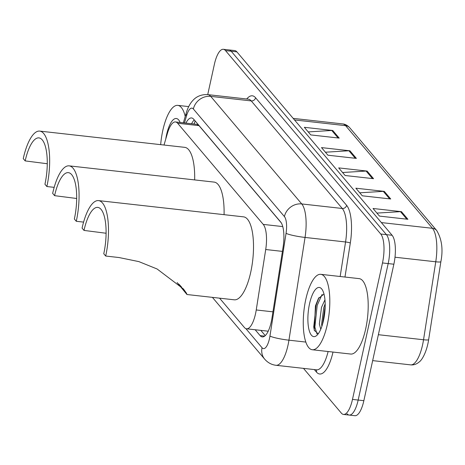 <?xml version="1.0" encoding="UTF-8"?>
<svg xmlns="http://www.w3.org/2000/svg" width="465" height="465" viewBox="0 0 465 465"><rect width="100%" height="100%" fill="white"/><g stroke="black" fill="none" stroke-linecap="round" stroke-linejoin="round"><path stroke-width="0.7" d="M281.249 222.816L199.008 125.643L196.823 124.335L175.479 121.946A22.768 7.597 -83.6 0 0 167.417 133.374L164.017 145.028M219.573 298.17L244.392 327.494A22.768 7.597 -83.6 0 0 246.543 328.796L268.195 331.196M246.543 328.796A22.768 7.597 -83.6 0 0 256.238 309.963L265.713 249.519A22.768 7.597 -83.6 0 0 263.242 224.403L177.63 123.248A22.768 7.597 -83.6 0 0 175.479 121.946M207.721 94.628L214.382 64.309A22.768 7.597 96.4 0 1 223.357 49.296A22.768 7.597 96.4 0 1 225.513 50.598L380.736 234.011A22.768 7.597 96.4 0 1 382.486 262.946L352.482 399.418A22.768 7.597 96.4 0 1 343.507 414.431A22.768 7.597 96.4 0 1 341.356 413.129L303.476 368.373M223.357 49.296L229.047 49.935A22.768 7.597 96.4 0 1 231.198 51.237L386.421 234.645A22.768 7.597 96.4 0 1 388.176 263.579L358.172 400.051A22.768 7.597 96.4 0 1 349.198 415.065A22.768 7.597 96.4 0 1 347.041 413.763M255.163 329.761L260.121 335.62A22.768 7.597 -83.6 0 0 262.277 336.922A22.768 7.597 -83.6 0 0 271.967 318.089L283.098 247.066A22.768 7.597 -83.6 0 0 280.628 221.95L193.713 119.249A22.768 7.597 -83.6 0 0 191.563 117.947A22.768 7.597 -83.6 0 0 185.895 123.115M265.265 335.614L260.848 330.394M191.586 123.748A22.768 7.597 96.4 0 1 194.26 119.894M349.198 415.065L354.882 415.704A22.768 7.597 96.4 0 0 363.857 400.691L393.861 264.219A22.768 7.597 96.4 0 0 392.111 235.284L236.888 51.871A22.768 7.597 96.4 0 0 234.732 50.569L229.047 49.935A22.768 7.597 96.4 0 1 231.198 51.237L386.421 234.645A22.768 7.597 96.4 0 1 388.176 263.579L358.172 400.051A22.768 7.597 96.4 0 1 349.198 415.065L343.507 414.431M407.904 219.282L379.469 216.097L373.029 208.483L401.464 211.668L407.904 219.282M356.376 158.396L327.941 155.211L321.501 147.603L349.936 150.788L356.376 158.396M339.2 138.099L310.765 134.914L304.325 127.305L332.76 130.491L339.2 138.099M390.728 198.985L362.293 195.8L355.853 188.191L384.288 191.377L390.728 198.985M373.552 178.694L345.117 175.503L338.677 167.894L367.112 171.079L373.552 178.694M342.583 172.509L366.106 171.056A6.068 5.458 -40.2 0 1 367.112 171.079M359.759 192.806L383.282 191.353A6.068 5.458 -40.2 0 1 384.288 191.377M308.231 131.921L331.754 130.467A6.068 5.458 -40.2 0 1 332.76 130.491M325.407 152.218L348.93 150.759A6.068 5.458 -40.2 0 1 349.936 150.788M376.935 213.098L400.458 211.645A6.068 5.458 -40.2 0 1 401.464 211.668M160.669 144.65A37.944 12.665 96.4 0 1 162.814 130.403A37.944 12.665 96.4 0 1 177.775 105.375A37.944 12.665 96.4 0 1 185.227 116.465M165.755 139.064A24.744 8.26 96.4 0 1 166.551 134.815A24.744 8.26 96.4 0 1 179.037 120.418A24.744 8.26 96.4 0 1 180.135 122.469M69.116 165.854A41.74 13.933 96.4 0 0 52.661 193.382L54.597 195.666A34.91 11.654 96.4 0 1 68.355 172.643A34.91 11.654 96.4 0 1 74.348 219.003L76.277 221.288A41.74 13.933 96.4 0 0 69.116 165.854L214.144 182.1A41.74 13.933 96.4 0 1 224.066 214.673M54.597 195.666L76.678 198.491M83.59 222.107L76.277 221.288M39.705 131.101A41.74 13.933 96.4 0 0 23.25 158.629L25.18 160.907A34.91 11.654 96.4 0 1 38.944 137.89A34.91 11.654 96.4 0 1 44.936 184.25L46.866 186.535A41.74 13.933 96.4 0 0 39.705 131.101L184.733 147.347A41.74 13.933 96.4 0 1 194.655 179.92M25.18 160.907L47.267 163.732M54.178 187.349L46.866 186.535M98.528 200.607A41.74 13.933 96.4 0 0 82.078 228.135L84.008 230.419A34.91 11.654 96.4 0 1 97.772 207.396A34.91 11.654 96.4 0 1 103.759 253.756L105.695 256.041A41.74 13.933 96.4 0 0 98.528 200.607L243.555 216.853A41.74 13.933 96.4 0 1 250.716 272.287A41.74 13.933 96.4 0 1 234.267 299.815L186.953 294.514L177.124 282.563M84.008 230.419L106.096 233.244M105.695 256.041L119.005 257.534L138.861 261.609L157.118 268.991L183.408 288.945L186.482 293.206L186.953 294.514M179.263 284.551L181.553 287.033M327.273 324.721A37.944 12.665 96.4 0 1 312.311 349.75A37.944 12.665 96.4 0 1 305.801 299.355A37.944 12.665 96.4 0 1 320.763 274.327A37.944 12.665 96.4 0 1 327.273 324.721M320.763 274.327L359.149 278.628A37.944 12.665 96.4 0 1 365.659 329.022A37.944 12.665 96.4 0 1 350.703 354.045L312.311 349.75M325.18 303.761L323.75 307.656L321.611 324.268L321.879 326.32M324.959 299.78L321.495 307.4L319.356 324.018L320.763 329.255M323.989 294.049L318.403 298.53L315.433 305.889L314.264 330.237L318.205 333.864M309.539 303.767A24.744 8.26 96.4 0 1 322.018 289.37A24.744 8.26 96.4 0 1 323.535 320.309A24.744 8.26 96.4 0 1 316.868 335.364A24.744 8.26 96.4 0 1 308.894 329.278A24.744 8.26 96.4 0 1 309.539 303.767M325.192 305.906L322.547 324.192M319.002 297.559L316.066 305.214L313.736 326.936L314.416 330.702M324.803 312.428L323.977 318.136M322.117 294.426L317.194 305.342L314.869 327.058L317.008 333.98M197.974 124.289A22.768 20.466 139.8 0 0 197.863 124.678M199.008 125.643L177.63 123.248M282.767 226.589L263.242 224.403M282.418 251.391L265.713 249.519M272.949 311.835L256.238 309.963M245.863 328.621L262.051 347.75A15.176 5.069 -83.6 0 0 269.473 338.607A15.176 5.069 -83.6 0 0 269.95 336.061L286.056 233.314A15.176 5.069 -83.6 0 0 284.411 216.568L193.37 108.996A15.176 5.069 -83.6 0 0 186.558 115.75L184.46 122.952M193.37 108.996A15.176 13.648 -40.2 0 1 210.715 96.377L251.24 100.917A30.353 10.131 -83.6 0 0 248.368 99.179L207.843 94.639A30.353 10.131 96.4 0 1 210.715 96.377L301.756 203.943A30.353 10.131 96.4 0 1 305.046 237.435L288.939 340.182A30.353 10.131 96.4 0 1 287.986 345.274A30.353 10.131 96.4 0 1 276.018 365.292L316.537 369.832A30.353 10.131 -83.6 0 0 328.116 351.517M305.842 342.077L288.939 340.182A15.176 1.866 -171.1 0 1 269.95 336.061M333.004 352.063A34.148 11.398 96.4 0 1 316.444 372.052L314.357 369.588M246.729 98.993A34.148 11.398 96.4 0 1 255.576 97.76L346.611 205.327A34.148 11.398 96.4 0 1 350.314 243.003L344.978 277.041M225.513 50.598L236.888 51.871M352.482 399.418L363.857 400.691M382.486 262.946L393.861 264.219M380.736 234.011L392.111 235.284M286.056 233.314A15.176 1.866 -171.1 0 0 305.046 237.435L345.565 241.974A30.353 10.131 -83.6 0 0 342.275 208.483L251.24 100.917A3.796 3.412 139.8 0 0 255.576 97.76M340.153 276.501L345.565 241.974A3.796 0.465 8.9 0 1 350.314 243.003M284.411 216.568A15.176 13.648 -40.2 0 1 301.756 203.943L342.275 208.483A3.796 3.412 139.8 0 0 346.611 205.327M316.444 372.052A3.796 3.412 139.8 0 0 316.177 369.791M186.558 115.75A15.176 6.609 -163.8 0 1 186.209 113.094L183.367 122.83M212.4 297.368L264.684 359.149A15.176 13.648 -40.2 0 1 262.051 347.75M264.666 336.125L260.121 335.62M294.49 119.935L345.6 125.66A7.591 6.824 -40.2 0 1 349.825 127.863L436.693 230.506A7.591 6.824 139.8 0 0 432.462 228.303L345.6 125.66A30.353 10.131 -83.6 0 0 342.728 123.922C345.251 124.132 347.617 125.445 349.825 127.863M440.861 261.644A7.591 0.936 -171.1 0 1 440.867 261.702A7.591 0.936 -171.1 0 1 435.757 261.789A30.353 10.131 -83.6 0 0 432.462 228.303L381.358 222.578M428.643 339.613A7.591 0.936 -171.1 0 1 428.643 339.671A7.591 0.936 -171.1 0 1 423.534 339.758L435.757 261.789L395 257.221M436.693 230.506C441.849 239.115 443.244 249.513 440.867 261.702L428.643 339.671C426.917 351.331 422.232 359.997 419.11 362.032C416.547 364.217 413.711 365.165 410.612 364.868A30.353 10.131 -83.6 0 0 423.534 339.758L378.365 334.701M372.465 178.572L366.106 171.056M355.289 158.274L348.93 150.759M338.113 137.977L331.754 130.467M389.641 198.863L383.282 191.353M406.817 219.16L400.458 211.645M178.734 284.039L186.482 293.206M195.166 120.964L194.01 124.021M207.843 94.639C199.851 94.116 195.195 97.993 193.55 99.743C190.336 102.881 187.889 107.334 186.209 113.094M264.684 359.149C267.799 362.717 271.577 364.763 276.018 365.292M410.612 364.868L372.668 360.619M342.728 123.922L293.165 118.372M177.775 105.375L188.691 106.601"/></g></svg>
